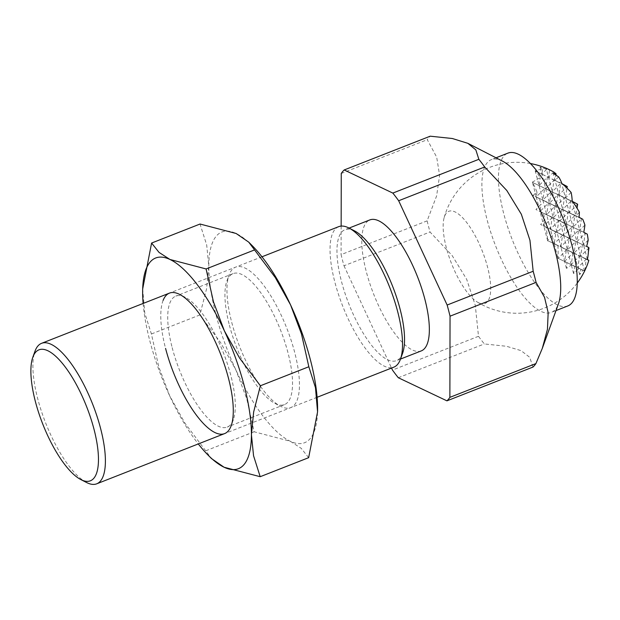 <?xml version="1.0" encoding="UTF-8"?>
<svg xmlns="http://www.w3.org/2000/svg" width="620" height="620" viewBox="0 0 620 620"><rect width="100%" height="100%" fill="white"/><g stroke="black" fill="none" stroke-linecap="round" stroke-linejoin="round"><path stroke-width="0.46" stroke-dasharray="3.1 2.33" d="M567.843 305.931A82.065 27.512 68.6 0 1 503.642 213.28A82.065 27.512 68.6 0 1 507.857 153.148M502.386 161.068A82.065 27.512 -111.4 0 0 501.689 160.727A82.065 27.512 -111.4 0 0 491.311 159.65A82.065 27.512 -111.4 0 0 487.095 219.774A82.065 27.512 -111.4 0 0 540.919 311.349A82.065 27.512 -111.4 0 0 551.296 312.426A82.065 27.512 -111.4 0 0 558.442 303.846M532.975 367.063L529.72 357.314L521.064 350.633L506.486 346.278L484.336 343.945A127.34 42.687 68.6 0 1 478.5 336.288L475.284 305.335L466.666 279.271L452.127 255.525L430.024 231.996A127.34 42.687 68.6 0 1 428.513 226.393A127.34 42.687 68.6 0 1 427.118 220.852L436.612 195.943L439.611 175.39L436.689 157.17L427.289 139.678A127.34 42.687 68.6 0 1 430.218 136.191M421.282 350.897A70.355 23.583 68.6 0 1 412.385 349.974A70.355 23.583 68.6 0 1 369.543 282.704A70.355 23.583 68.6 0 1 369.853 219.914M354.531 230.88A70.355 23.583 -111.4 0 0 353.935 230.586A70.355 23.583 -111.4 0 0 345.038 229.663A70.355 23.583 -111.4 0 0 341.419 281.209A70.355 23.583 -111.4 0 0 387.57 359.716A70.355 23.583 -111.4 0 0 396.467 360.638A70.355 23.583 -111.4 0 0 402.589 353.284M338.69 226.664A75.462 25.296 -111.4 0 0 334.815 281.953A75.462 25.296 -111.4 0 0 384.315 366.156A75.462 25.296 -111.4 0 0 393.855 367.149M86.552 482.507A75.462 25.296 68.6 0 1 37.696 398.614A75.462 25.296 68.6 0 1 34.999 351.215M427.118 220.852L341.085 254.626A127.34 42.687 -111.4 0 0 342.48 260.175A127.34 42.687 -111.4 0 0 343.992 265.779L430.024 231.996M341.256 173.46L427.289 139.678M398.304 377.727L484.336 343.945M478.5 336.288L392.468 370.062M343.992 265.779L391.538 368.063M341.147 226.099L341.085 254.626M478.772 302.831A49.523 16.601 68.6 0 1 477.129 301.932A49.523 16.601 68.6 0 1 451.484 263.454A49.523 16.601 68.6 0 1 444.098 217.806A49.523 16.601 68.6 0 1 455.096 211.939A49.523 16.601 68.6 0 1 487.576 267.197A49.523 16.601 68.6 0 1 478.772 302.831M547.871 169.012A67.03 26.156 -96.4 0 1 549.583 170.027A75.454 34.813 -62.8 0 0 546.592 169.376A59.923 51.793 -139.7 0 0 540.067 167.152A71.726 27.993 -96.4 0 1 542.616 169.275A75.454 34.813 -62.8 0 0 535.494 170.771A49.368 42.672 -139.7 0 0 535.207 170.725A74.462 29.055 -96.4 0 1 535.3 170.833A75.454 34.813 -62.8 0 0 535.099 170.903A32.139 0.411 -153.2 0 0 535.556 171.143A74.462 29.055 -96.4 0 1 540.245 177.754A74.462 34.356 -62.8 0 0 532.882 181.962A32.139 27.776 -139.7 0 0 532.355 182.001A75.454 29.45 -96.4 0 1 532.479 182.241A74.462 34.356 -62.8 0 0 532.34 182.334A49.368 0.628 -153.2 0 0 532.603 182.474A75.454 29.45 -96.4 0 1 536.982 192.084A71.726 33.093 -62.8 0 0 533.076 195.432A59.923 0.759 -153.2 0 0 539.369 198.609A75.454 29.45 -96.4 0 1 541.128 204.236A67.03 30.93 -62.8 0 0 535.936 209.529A67.03 0.845 -153.2 0 0 543.5 213.342A75.454 29.45 -96.4 0 1 544.81 219.503A59.923 27.652 -62.8 0 0 540.656 224.517A71.726 0.907 -153.2 0 0 546.15 227.269A75.454 29.45 -96.4 0 1 547.654 240.258A49.368 22.777 -62.8 0 0 547.491 240.506A74.462 0.946 -153.2 0 0 547.685 240.606A75.454 29.45 -96.4 0 1 547.716 240.955A32.139 27.776 -139.7 0 0 548.227 240.878A74.462 0.946 -153.2 0 0 557.938 245.706A74.462 29.055 -96.4 0 1 558.093 257.656A32.139 14.826 -62.8 0 0 557.829 258.16A75.454 0.953 -153.2 0 0 558.077 258.292A74.462 29.055 -96.4 0 1 558.07 258.509A49.368 42.672 -139.7 0 0 558.326 258.408A75.454 0.953 -153.2 0 0 566.936 262.64A71.726 27.993 -96.4 0 1 566.432 268.367A59.923 51.793 -139.7 0 0 571.454 264.833A75.454 0.953 -153.2 0 0 574.686 266.391A67.03 26.156 -96.4 0 1 573.57 273.552A67.03 57.939 -139.7 0 0 578.824 268.359A75.454 0.953 -153.2 0 0 580.948 269.344A59.923 23.382 -96.4 0 1 579.638 274.644A71.726 61.992 -139.7 0 0 582.924 270.235A75.454 0.953 -153.2 0 0 584.575 270.886A49.368 19.267 -96.4 0 1 584.497 271.072A74.462 64.356 -139.7 0 0 584.59 270.894A75.454 0.953 -153.2 0 0 584.606 270.894A32.139 14.826 -62.8 0 0 584.854 270.382A74.462 64.356 -139.7 0 0 587.093 265.406M561.813 183.435L555.094 180.412L555.908 175.057M558.605 176.87L555.094 180.412L548.491 177.274L549.583 170.027M553.722 171.996L548.491 177.274L541.88 174.135L542.616 169.275M546.592 169.376L541.88 174.135L535.277 170.988L567.238 186.527L558.884 194.951L553.28 173.437M535.494 170.771L535.099 170.903M532.603 182.474L564.425 197.927L558.884 194.951L560.635 183.381L552.281 191.812L554.032 180.242L545.67 188.674L547.421 177.103L539.067 185.535L535.207 170.725M571.113 192.425L565.486 198.09L545.67 188.674L539.067 185.535L540.245 177.754M579.39 212.242L575.887 215.776L569.276 212.637L571.028 201.066L565.486 198.09L577.639 204.205L569.276 212.637L562.673 209.498L558.884 194.951L571.028 201.066L562.673 209.498L564.425 197.927L556.062 206.359L557.814 194.788L549.46 203.221L540.067 167.152M584.854 270.382L586.179 259.238L577.825 267.67L579.576 256.099L574.035 253.123L575.786 241.552L570.245 238.584L562.673 209.498L574.817 215.613L566.463 224.037L568.214 212.466L559.852 220.898L556.062 206.359L549.46 203.221L568.214 212.466L556.062 206.359L546.135 168.245M572.431 201.415L565.486 198.09L561.635 183.287M584.606 270.894L577.825 267.67L574.035 253.123L586.179 259.238L580.646 256.262L569.276 212.637L581.421 218.751L573.066 227.176L574.817 215.613L569.276 212.637L565.486 198.09L566.998 188.116M580.948 269.344L571.221 264.531L567.432 249.984L579.576 256.099L571.221 264.531L572.965 252.96L567.432 249.984L569.183 238.413L563.642 235.445L565.394 223.874L559.852 220.898L561.604 209.328L553.249 217.76L549.46 203.221L542.849 200.074L555.001 206.189L549.46 203.221L551.211 191.65L542.849 200.074L539.067 185.535L532.34 182.334M532.882 181.962L532.479 182.241M579.057 217.279L575.887 215.776L571.996 200.841M584.908 225.044L579.669 230.322L581.421 218.751L575.887 215.776L577.042 208.149M574.686 266.391L564.611 261.392L560.821 246.845L572.965 252.96L564.611 261.392L566.362 249.821L560.821 246.845L562.572 235.274L557.031 232.306L558.783 220.736L553.249 217.76L555.001 206.189L546.639 214.621L542.849 200.074L536.246 196.935L548.39 203.05L542.849 200.074L544.6 188.511L536.246 196.935L532.355 182.001M539.369 198.609L536.246 196.935L536.982 192.084M557.938 245.706L554.218 243.706L555.97 232.136L550.428 229.16L552.18 217.597L546.639 214.621L548.39 203.05L540.036 211.482L536.246 196.935L533.076 195.432M587.365 259.462L575.887 215.776L582.73 219.224M543.5 213.342L540.036 211.482L541.128 204.236M566.936 262.64L558.008 258.246L554.218 243.706L566.362 249.821L558.326 258.408M566.432 268.367L564.611 261.392L571.454 264.833M573.57 273.552L571.221 264.531L578.824 268.359M579.638 274.644L577.825 267.67L582.924 270.235M558.07 258.509L558.093 257.656M584.497 271.072L580.646 256.262L588.806 260.377M587.473 259.183L588.411 251.72M587.411 259.493L580.646 256.262L582.397 244.699L574.035 253.123L548.227 240.878M589 247.837L580.646 256.262L574.035 253.123L570.245 238.584L589 247.837M588.558 247.597L570.245 238.584L571.996 227.013L563.642 235.445L575.786 241.552L567.432 249.984L563.642 235.445L543.825 226.021L555.97 232.136L547.491 240.506M569.183 238.413L560.821 246.845L557.031 232.306L569.183 238.413M562.572 235.274L554.218 243.706L550.428 229.16L562.572 235.274M546.15 227.269L540.656 224.517M547.716 240.955L543.825 226.021L544.81 219.503M586.629 246.365L588.558 247.427M588.171 240.111L583.459 244.861L585.21 233.29L576.856 241.722L578.607 230.152L570.245 238.584L563.642 235.445L559.852 220.898L587.279 234.143M583.769 232.267L553.249 217.76L565.394 223.874L557.031 232.306L553.249 217.76L535.936 209.529M558.783 220.736L550.428 229.16L546.639 214.621L558.783 220.736M552.18 217.597L543.825 226.021L540.036 211.482L552.18 217.597M229.4 325.19A70.355 23.583 -111.4 0 0 274.954 403.403A70.355 23.583 -111.4 0 0 284.448 404.62A70.355 23.583 -111.4 0 0 288.067 353.075A70.355 23.583 -111.4 0 0 233.019 273.645A70.355 23.583 -111.4 0 0 226.889 280.992A70.355 23.583 -111.4 0 0 229.4 325.19M231.748 322.423A75.462 25.296 -111.4 0 0 280.612 406.309A75.462 25.296 -111.4 0 0 294.671 352.323A75.462 25.296 -111.4 0 0 259.989 280.736A75.462 25.296 -111.4 0 0 229.059 275.017A75.462 25.296 -111.4 0 0 231.748 322.423M172.182 347.657A70.355 23.583 -111.4 0 0 227.222 427.087A70.355 23.583 -111.4 0 0 233.353 419.74A70.355 23.583 -111.4 0 0 230.842 375.542A70.355 23.583 -111.4 0 0 185.287 297.329A70.355 23.583 -111.4 0 0 175.793 296.112A70.355 23.583 -111.4 0 0 172.182 347.657M143.127 303.451A113.197 37.944 -111.4 0 0 149.846 340.93A113.197 37.944 -111.4 0 0 169.694 395.878A113.197 37.944 -111.4 0 0 198.292 443.936M142.685 288.889L144.77 313.046L151.412 333.978L158.79 366.885L169.694 395.878L184.954 423.158L211.505 458.583M308.644 457.684L301.219 448.345L290.269 441.254L254.161 431.784L246.776 398.885L235.871 369.892L220.619 342.604L199.857 314.96L206.592 288.765L208.816 266.011A113.197 37.944 -111.4 0 0 216.024 314.945A113.197 37.944 -111.4 0 0 235.871 369.892A113.197 37.944 -111.4 0 0 290.269 441.254A113.197 37.944 -111.4 0 0 317.556 411.843M252.394 245.853A113.197 37.944 -111.4 0 0 236.15 233.5A113.197 37.944 -111.4 0 0 208.816 266.011L206.685 244.962L200.043 224.029M163.138 300.336A75.462 25.296 -111.4 0 0 165.571 348.409M254.161 431.784L205.716 450.81M199.857 314.96L151.412 333.978M556.008 310.574L551.296 312.426M349.076 228.075L345.038 229.663M261.958 256.796L169.454 293.113M317.115 397.281L224.611 433.597M400.505 359.058L396.467 360.638M496.023 157.798L491.311 159.65M530.348 163.525A75.462 75.462 0 0 0 444.098 217.806M477.129 301.932A75.462 75.462 0 0 0 577.267 283.022M274.954 403.403L280.612 406.309M284.448 404.62L227.222 427.087M233.353 419.74L231.183 425.715M185.287 297.329L179.637 294.423M233.019 273.645L175.793 296.112M226.889 280.992L229.059 275.017"/><path stroke-width="0.93" d="M496.023 157.798L507.857 153.148A82.065 27.512 68.6 0 1 572.058 245.799A82.065 27.512 68.6 0 1 567.843 305.931L556.008 310.574M536.075 282.402L450.043 316.185A127.34 42.687 -111.4 0 0 448.655 310.635A127.34 42.687 -111.4 0 0 447.144 305.032L533.169 271.258A127.34 42.687 68.6 0 1 534.688 276.861A127.34 42.687 68.6 0 1 536.075 282.402L544.538 297.329L548.165 312.62L547.452 329.251L542.322 348.332L558.442 303.846A82.065 27.512 -111.4 0 0 555.512 252.294A82.065 27.512 -111.4 0 0 502.386 161.068L467.883 143.336L475.842 149.9L478.857 159.309A127.34 42.687 68.6 0 1 484.7 166.966L398.668 200.748A127.34 42.687 -111.4 0 0 392.832 193.083L478.857 159.309M392.832 193.083L344.185 169.965L430.218 136.191L452.368 138.516L467.883 143.336M349.076 228.075L369.853 219.914A70.355 23.583 68.6 0 1 378.75 220.836A70.355 23.583 68.6 0 1 421.592 288.106A70.355 23.583 68.6 0 1 421.282 350.897L400.505 359.058M317.115 397.281L393.855 367.149A75.462 25.296 -111.4 0 0 400.427 359.267A75.462 25.296 -111.4 0 0 397.73 311.86A75.462 25.296 -111.4 0 0 348.874 227.974A75.462 25.296 -111.4 0 0 348.231 227.656A75.462 25.296 -111.4 0 0 338.69 226.664L261.958 256.796M32.837 357.19L34.999 351.215A75.462 25.296 68.6 0 1 41.571 343.325A75.462 25.296 68.6 0 1 51.119 344.317A75.462 25.296 68.6 0 1 100.611 428.521A75.462 25.296 68.6 0 1 96.736 483.809A75.462 25.296 68.6 0 1 87.195 482.817A75.462 25.296 68.6 0 1 86.552 482.507L80.894 479.601A70.355 23.583 -111.4 0 0 94.008 429.265A70.355 23.583 -111.4 0 0 61.675 362.522A70.355 23.583 -111.4 0 0 32.837 357.19A70.355 23.583 -111.4 0 0 35.348 401.388A70.355 23.583 -111.4 0 0 80.894 479.601M400.427 359.267L402.589 353.284A70.355 23.583 -111.4 0 0 400.078 309.093A70.355 23.583 -111.4 0 0 354.531 230.88L348.874 227.974M344.185 169.965A127.34 42.687 -111.4 0 0 341.256 173.46L341.147 226.099M391.538 368.063L392.468 370.062A127.34 42.687 -111.4 0 0 398.304 377.727L446.943 400.846A127.34 42.687 -111.4 0 0 449.88 397.35L535.913 363.576A127.34 42.687 68.6 0 1 532.975 367.063L446.943 400.846M542.322 348.332L535.913 363.576M449.88 397.35L450.043 316.185M447.144 305.032L398.668 200.748M484.7 166.966L506.804 190.495L521.343 214.241L529.953 240.304L533.169 271.258M555.908 175.057L556.086 173.887A75.454 34.813 -62.8 0 0 553.722 171.996A67.03 57.939 -139.7 0 0 546.135 168.245A67.03 26.156 -96.4 0 1 546.933 168.562A67.03 26.156 -96.4 0 1 547.871 169.012M577.267 283.022A75.462 75.462 0 0 0 587.093 265.406A74.462 64.356 -139.7 0 0 588.806 260.377A74.462 0.946 -153.2 0 0 587.528 259.555A32.139 12.54 -96.4 0 1 587.349 259.796A75.454 65.216 -139.7 0 0 587.411 259.486A74.462 0.946 -153.2 0 0 587.365 259.462A49.368 22.777 -62.8 0 0 587.473 259.183A75.454 65.216 -139.7 0 0 588.558 247.427A71.726 0.907 -153.2 0 0 586.629 246.365A59.923 27.652 -62.8 0 0 588.171 240.111A75.454 65.216 -139.7 0 0 587.279 234.143A67.03 0.845 -153.2 0 0 583.769 232.267A67.03 30.93 -62.8 0 0 584.908 225.044A75.454 65.216 -139.7 0 0 582.73 219.224A59.923 0.759 -153.2 0 0 579.057 217.279A71.726 33.093 -62.8 0 0 579.39 212.242A75.454 65.216 -139.7 0 0 572.415 201.392A49.368 0.628 -153.2 0 0 572.214 201.291A74.462 34.356 -62.8 0 0 572.206 201.12A75.454 65.216 -139.7 0 0 571.996 200.841A32.139 12.54 -96.4 0 1 572.183 200.64A74.462 34.356 -62.8 0 0 571.113 192.425A74.462 64.356 -139.7 0 0 562.325 183.861A32.139 0.411 -153.2 0 0 561.883 183.636A75.454 34.813 -62.8 0 0 561.813 183.435A74.462 64.356 -139.7 0 0 561.635 183.287A49.368 19.267 -96.4 0 1 561.751 183.241A75.454 34.813 -62.8 0 0 558.605 176.87A71.726 61.992 -139.7 0 0 553.28 173.437A59.923 23.382 -96.4 0 1 556.086 173.887M566.998 188.116L567.238 186.527L562.386 183.915M577.042 208.149L577.639 204.205L572.431 201.415M588.411 251.72L589 247.837L588.558 247.597M165.571 348.409A75.462 25.296 -111.4 0 0 200.252 419.996A75.462 25.296 -111.4 0 0 231.183 425.715A75.462 25.296 -111.4 0 0 228.493 378.308A75.462 25.296 -111.4 0 0 179.637 294.423A75.462 25.296 -111.4 0 0 163.138 300.336M198.292 443.936A113.197 37.944 -111.4 0 0 207.847 454.886L211.505 458.583L224.091 467.24L260.199 476.703L253.557 455.77L251.426 434.721L253.65 411.967L260.385 385.772L239.622 358.128L224.37 330.84L213.466 301.847L206.088 268.948L169.973 259.478A113.197 37.944 -111.4 0 0 142.685 288.928A113.197 37.944 -111.4 0 0 142.639 291.997A113.197 37.944 -111.4 0 0 143.127 303.451M207.847 454.886A113.197 37.944 -111.4 0 0 224.091 467.24A113.197 37.944 -111.4 0 0 251.426 434.721A113.197 37.944 -111.4 0 0 244.218 385.787A113.197 37.944 -111.4 0 0 224.37 330.84A113.197 37.944 -111.4 0 0 169.973 259.478L159.022 252.387L151.598 243.048L142.685 288.889M317.556 411.843A113.197 37.944 -111.4 0 0 317.556 411.804A113.197 37.944 -111.4 0 0 317.603 408.735A113.197 37.944 -111.4 0 0 310.395 359.801A113.197 37.944 -111.4 0 0 290.548 304.862L301.452 333.854L308.83 366.753L315.471 387.686L317.556 411.882L308.644 457.684L260.199 476.703M151.598 243.048L200.043 224.029L236.15 233.5L248.744 242.149L275.296 277.574L290.548 304.862A113.197 37.944 -111.4 0 0 252.394 245.853L248.744 242.149M308.83 366.753L260.385 385.772M254.533 249.93L206.088 268.948M169.454 293.113L41.571 343.325M224.611 433.597L96.736 483.809M546.933 168.562A75.462 75.462 0 0 0 530.348 163.525"/></g></svg>
